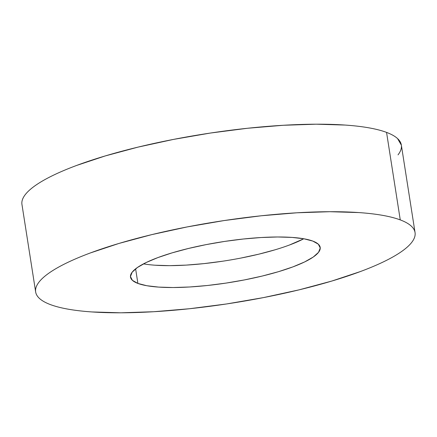 <?xml version="1.0" encoding="UTF-8"?>
<svg xmlns="http://www.w3.org/2000/svg" width="437" height="437" viewBox="0 0 437 437"><rect width="100%" height="100%" fill="white"/><g stroke="black" fill="none" stroke-linecap="round" stroke-linejoin="round"><path stroke-width="0.66" d="M415.046 232.55L401.341 145.04A192.007 41.4 171.1 0 0 386.559 132.395L400.259 219.904A192.007 41.4 -8.9 0 1 415.046 232.55A192.007 41.4 -8.9 0 1 266.078 297.089A192.007 41.4 -8.9 0 1 50.441 304.605C45.601 302.792 41.93 300.727 39.428 298.405C36.921 296.084 35.632 293.555 35.555 290.818C35.479 288.081 36.621 285.186 38.975 282.133C41.335 279.079 44.864 275.927 49.561 272.683C54.259 269.432 60.038 266.149 66.899 262.834C73.76 259.512 81.572 256.224 90.328 252.957L118.946 243.442L151.655 234.653L187.194 226.923L224.197 220.548L261.25 215.774L296.92 212.792L329.842 211.71L358.744 212.568C367.61 213.18 375.536 214.103 382.522 215.337C389.509 216.572 395.425 218.096 400.259 219.904L386.559 132.395A192.007 41.4 171.1 0 0 170.922 139.911A192.007 41.4 171.1 0 0 21.954 204.45L35.659 291.96A192.007 41.4 -8.9 0 1 184.622 227.426A192.007 41.4 -8.9 0 1 400.259 219.904C405.099 221.717 408.775 223.788 411.277 226.104C413.784 228.425 415.074 230.955 415.15 233.691C415.226 236.433 414.085 239.329 411.73 242.377C409.371 245.43 405.842 248.582 401.144 251.827C396.446 255.077 390.667 258.36 383.806 261.681C376.945 264.997 369.134 268.291 360.372 271.552L331.754 281.067L299.05 289.857L263.511 297.592L226.503 303.966L189.456 308.735L153.786 311.718L120.863 312.805L91.961 311.942C83.096 311.335 75.169 310.412 68.183 309.178C61.196 307.943 55.281 306.419 50.441 304.605A192.007 41.4 -8.9 0 1 35.659 291.96M143.5 263.866A96.003 20.703 171.1 0 0 303.775 238.766L289.436 245.026M137.895 283.427L135.612 268.831L137.895 283.427A96.003 20.703 -8.9 0 1 130.505 277.107A96.003 20.703 -8.9 0 1 204.986 244.84A96.003 20.703 -8.9 0 1 312.805 241.082A96.003 20.703 -8.9 0 1 320.201 247.402A96.003 20.703 -8.9 0 1 245.714 279.669A96.003 20.703 -8.9 0 1 137.895 283.427L146.766 285.716L158.658 287.098L173.107 287.53L189.571 286.989L207.406 285.498L225.929 283.11L244.43 279.92L262.2 276.058L278.555 271.661L292.861 266.903L304.578 261.965L313.247 257.043L318.54 252.318L320.25 247.976L318.316 244.179L312.805 241.082L303.939 238.793L292.047 237.411L277.593 236.98L261.135 237.526L243.3 239.017L224.776 241.399L206.275 244.589L188.505 248.456L172.151 252.848L157.839 257.606L146.127 262.544L137.458 267.471L132.165 272.191L130.455 276.539L132.389 280.33L137.895 283.427M398.025 154.867C400.379 151.814 401.521 148.919 401.445 146.182M401.357 145.128L397.572 138.595C395.07 136.273 391.399 134.208 386.559 132.395C381.719 130.581 375.804 129.057 368.817 127.823C361.831 126.588 353.904 125.665 345.039 125.058L316.137 124.195L283.214 125.282L247.544 128.265L210.497 133.034L173.489 139.408L137.95 147.143L105.246 155.933L76.628 165.448C67.866 168.709 60.055 172.003 53.194 175.319C46.333 178.64 40.554 181.923 35.856 185.173C31.158 188.418 27.629 191.57 25.27 194.623C22.915 197.671 21.774 200.567 21.85 203.309M275.13 249.784L258.775 254.181L241.006 258.043M222.504 261.233L203.975 263.615L186.14 265.112L169.682 265.652L155.228 265.221"/></g></svg>
